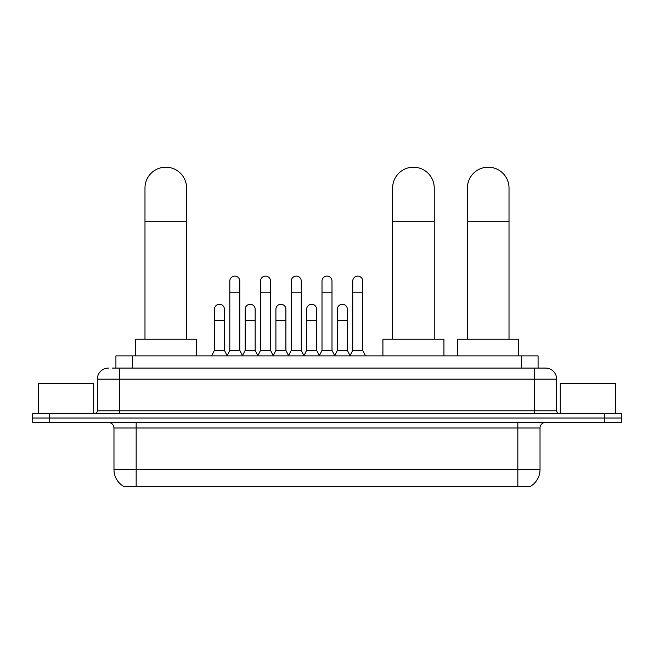 <?xml version="1.0" encoding="UTF-8"?>
<svg xmlns="http://www.w3.org/2000/svg" width="654" height="654" viewBox="0 0 654 654"><rect width="100%" height="100%" fill="white"/><g stroke="black" fill="none" stroke-linecap="round" stroke-linejoin="round"><path stroke-width="0.98" d="M112.308 368.079L119.518 368.079L112.308 368.079L115.922 368.079L115.922 355.874L538.079 355.874L538.079 368.079M530.598 486.249L530.598 486.797L123.402 486.797L123.402 486.249M123.565 486.347A19.416 19.416 0 0 1 113.976 469.605L136.163 469.605L136.163 486.347L517.837 486.347L517.837 469.605L540.024 469.605L540.024 427.994A5.551 5.551 0 0 1 545.575 422.443M113.976 469.605L113.976 427.994C113.641 424.626 111.793 422.778 108.425 422.443M530.435 486.347A19.416 19.416 0 0 0 540.024 469.605M49.344 413.573L621.3 413.573L621.3 418.012L32.7 418.012L32.7 422.443L49.344 422.443L49.344 418.012L32.7 418.012L32.7 413.573L49.344 413.573L49.344 418.012L621.3 418.012L621.3 422.443L49.344 422.443M108.425 368.079A11.093 11.093 0 0 0 97.332 379.173L97.332 410.794A2.771 2.771 0 0 1 94.552 413.573M545.575 368.079L534.481 368.079L545.575 368.079A11.093 11.093 0 0 1 556.668 379.173L556.668 410.794C556.832 412.478 557.756 413.41 559.448 413.573M556.668 379.173L119.518 379.173L119.518 368.079L534.481 368.079L534.481 410.794L556.668 410.794M93.726 413.573L93.726 383.612L38.251 383.612L38.251 413.573M615.749 413.573L615.749 383.612L560.274 383.612L560.274 413.573M144.984 339.23L144.984 188.009A20.805 20.805 0 0 1 165.789 167.203A20.805 20.805 0 0 1 186.594 188.009A20.805 20.805 0 0 0 165.789 167.203M186.594 339.23L186.594 188.009M196.298 355.874L196.298 339.23L135.272 339.23L135.272 355.874M392.629 339.23L392.629 188.009A20.805 20.805 0 0 1 413.434 167.203A20.805 20.805 0 0 1 434.231 188.009A20.805 20.805 0 0 0 413.434 167.203M434.231 339.23L434.231 188.009M443.943 355.874L443.943 339.23L382.917 339.23L382.917 355.874M467.406 339.23L467.406 188.009A20.805 20.805 0 0 1 488.211 167.203A20.805 20.805 0 0 1 509.016 188.009A20.805 20.805 0 0 0 488.211 167.203M509.016 339.23L509.016 188.009M518.728 355.874L518.728 339.23L457.702 339.23L457.702 355.874M227.036 355.874L229.807 350.331L239.789 350.331L242.569 355.874M239.789 350.331L239.789 281.097A4.995 4.995 0 0 0 234.802 276.102A4.995 4.995 0 0 1 235.113 276.111M229.807 350.331L229.807 292.191L239.789 292.191M229.807 292.191L229.807 281.097A4.995 4.995 0 0 1 234.802 276.102M257.766 355.874L260.537 350.331L270.527 350.331L273.298 355.874M270.527 350.331L270.527 281.097A4.995 4.995 0 0 0 265.532 276.102A4.995 4.995 0 0 1 265.843 276.111M260.537 350.331L260.537 292.191L270.527 292.191M260.537 292.191L260.537 281.097A4.995 4.995 0 0 1 265.532 276.102M288.496 355.874L291.275 350.331L301.257 350.331L304.036 355.874M301.257 350.331L301.257 281.097A4.995 4.995 0 0 0 296.27 276.102A4.995 4.995 0 0 1 296.581 276.111M291.275 350.331L291.275 292.191L301.257 292.191M291.275 292.191L291.275 281.097A4.995 4.995 0 0 1 296.27 276.102M319.234 355.874L322.005 350.331L331.995 350.331L334.766 355.874M331.995 350.331L331.995 281.097A4.995 4.995 0 0 0 327 276.102A4.995 4.995 0 0 1 327.311 276.111M322.005 350.331L322.005 292.191L331.995 292.191M322.005 292.191L322.005 281.097A4.995 4.995 0 0 1 327 276.102M349.964 355.874L352.743 350.331L362.725 350.331L365.504 355.874M362.725 350.331L362.725 281.097A4.995 4.995 0 0 0 357.73 276.102A4.995 4.995 0 0 1 358.049 276.111M352.743 350.331L352.743 292.191L362.725 292.191M352.743 292.191L352.743 281.097A4.995 4.995 0 0 1 357.73 276.102M211.667 355.874L214.438 350.331L224.428 350.331L227.118 355.711M224.428 350.331L224.428 309.277A4.995 4.995 0 0 0 219.744 304.29A4.995 4.995 0 0 1 224.428 309.277M214.438 350.331L214.438 320.37L224.428 320.37M214.438 320.37L214.438 309.277A4.995 4.995 0 0 1 219.744 304.29M242.479 355.711L245.176 350.331L255.158 350.331L257.848 355.711M255.158 350.331L255.158 309.277A4.995 4.995 0 0 0 250.482 304.29A4.995 4.995 0 0 1 255.158 309.277M245.176 350.331L245.176 320.37L255.158 320.37M245.176 320.37L245.176 309.277A4.995 4.995 0 0 1 250.482 304.29M273.217 355.711L275.906 350.331L285.896 350.331L288.586 355.711M285.896 350.331L285.896 309.277A4.995 4.995 0 0 0 281.212 304.29A4.995 4.995 0 0 1 285.896 309.277M275.906 350.331L275.906 320.37L285.896 320.37M275.906 320.37L275.906 309.277A4.995 4.995 0 0 1 281.212 304.29M303.947 355.711L306.644 350.331L316.626 350.331L319.316 355.711M316.626 350.331L316.626 309.277A4.995 4.995 0 0 0 311.95 304.29A4.995 4.995 0 0 1 316.626 309.277M306.644 350.331L306.644 320.37L316.626 320.37M306.644 320.37L306.644 309.277A4.995 4.995 0 0 1 311.95 304.29M334.684 355.711L337.374 350.331L347.356 350.331L350.053 355.711M347.356 350.331L347.356 309.277A4.995 4.995 0 0 0 342.68 304.29A4.995 4.995 0 0 1 347.356 309.277M337.374 350.331L337.374 320.37L347.356 320.37M337.374 320.37L337.374 309.277A4.995 4.995 0 0 1 342.68 304.29M515.622 486.797L515.622 486.249M138.378 486.797L138.378 486.249M132.566 368.079L132.566 355.874M521.434 368.079L521.434 355.874M517.837 422.443L517.837 427.994L113.976 427.994M540.024 427.994L517.837 427.994L517.837 469.605L136.163 469.605L136.163 422.443M604.656 422.443L604.656 413.573M119.518 413.573L119.518 379.173L97.332 379.173M97.332 410.794L534.481 410.794L534.481 413.573M144.984 221.289L186.594 221.289M392.629 221.289L434.231 221.289M467.406 221.289L509.016 221.289"/></g></svg>
